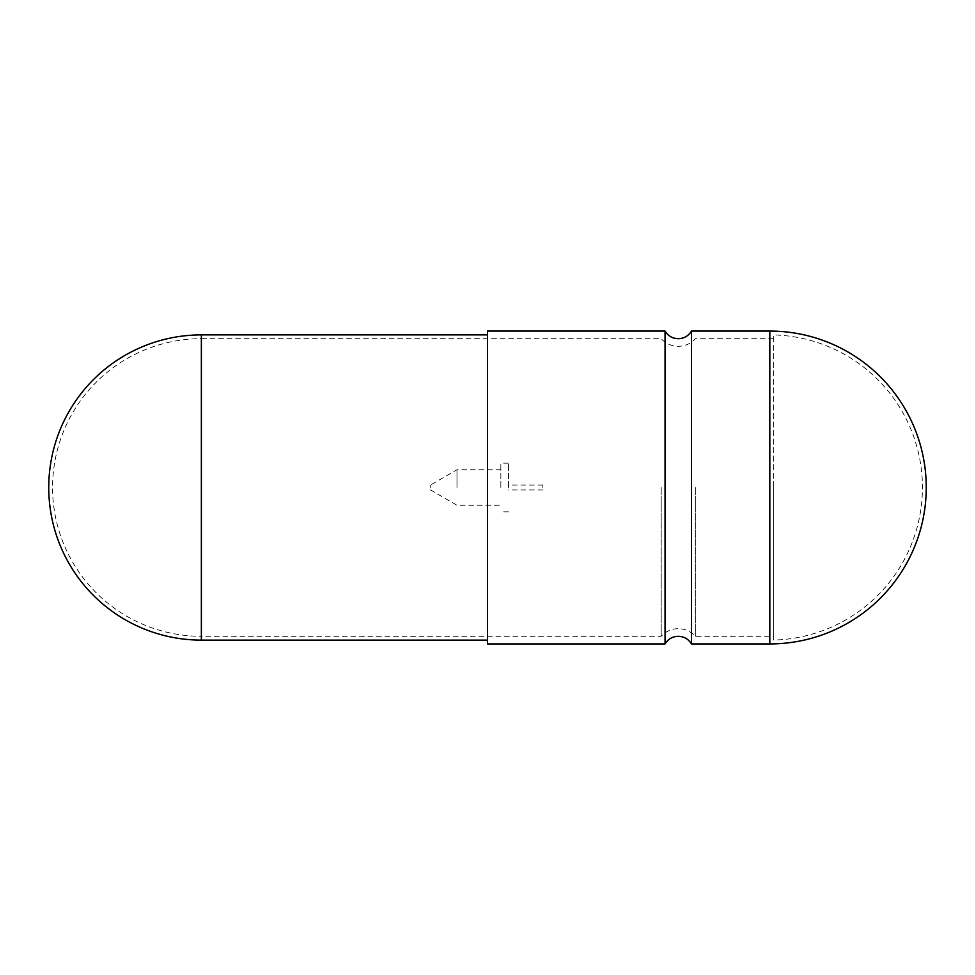 <?xml version="1.0" encoding="UTF-8"?>
<svg xmlns="http://www.w3.org/2000/svg" width="975" height="975" viewBox="0 0 975 975"><rect width="100%" height="100%" fill="white"/><g stroke="black" fill="none" stroke-linecap="round" stroke-linejoin="round"><path stroke-width="0.73" stroke-dasharray="4.88 3.66" d="M542.819 487.5L542.819 485.026L542.819 487.5M508.487 487.5L508.487 463.174L508.487 487.5M500.857 487.5L500.857 463.174L500.857 487.5M456.982 487.5L456.982 469.755L456.982 487.5M430.268 487.5L430.268 485.172L430.268 487.5M665.047 331.073L665.047 643.927M487.5 331.073L487.5 643.927M691.482 331.073L691.482 643.927M487.5 487.5L487.5 640.112L487.5 487.5M695.321 487.5L695.321 636.297L695.321 487.5M773.638 640.063L773.638 334.937L773.638 640.063A152.612 152.612 0 0 0 922.435 487.5A152.612 152.612 0 0 0 773.638 334.937M773.638 487.5L773.638 636.297L773.638 487.5M661.196 487.5L661.196 636.297L661.196 487.5M201.362 334.888L201.362 338.703A148.797 148.797 0 0 0 52.565 487.5A148.797 148.797 0 0 0 201.362 636.297L201.362 640.112M769.823 331.073L769.823 643.927M773.638 338.703L695.321 338.703C690.714 343.675 685.035 346.21 678.259 346.332C671.495 346.21 665.803 343.675 661.196 338.703L201.362 338.703L201.362 636.297L661.196 636.297C665.803 631.325 671.495 628.79 678.259 628.668C685.035 628.79 690.714 631.325 695.321 636.297L773.638 636.297M542.819 485.026L508.487 485.026M508.487 463.174L500.857 463.174M500.857 469.755L456.982 469.755L430.268 485.172M430.268 489.828L456.982 505.245L500.857 505.245M508.487 511.826L500.857 511.826M542.819 489.974L508.487 489.974"/><path stroke-width="1.46" d="M665.047 487.5L665.047 331.073C668.094 335.973 672.494 338.52 678.259 338.703C684.023 338.52 688.435 335.973 691.482 331.073L691.482 643.927C688.435 639.027 684.023 636.48 678.259 636.297C672.494 636.48 668.094 639.027 665.047 643.927L665.047 487.5M201.362 640.112A152.612 152.612 0 0 1 48.75 487.5A152.612 152.612 0 0 1 201.362 334.888L201.362 640.112L487.5 640.112M665.047 643.927L487.5 643.927L487.5 331.073L665.047 331.073M769.823 331.073L769.823 643.927A156.427 156.427 0 0 0 926.25 487.5A156.427 156.427 0 0 0 769.823 331.073L691.482 331.073M487.5 334.888L201.362 334.888M769.823 643.927L691.482 643.927"/></g></svg>
